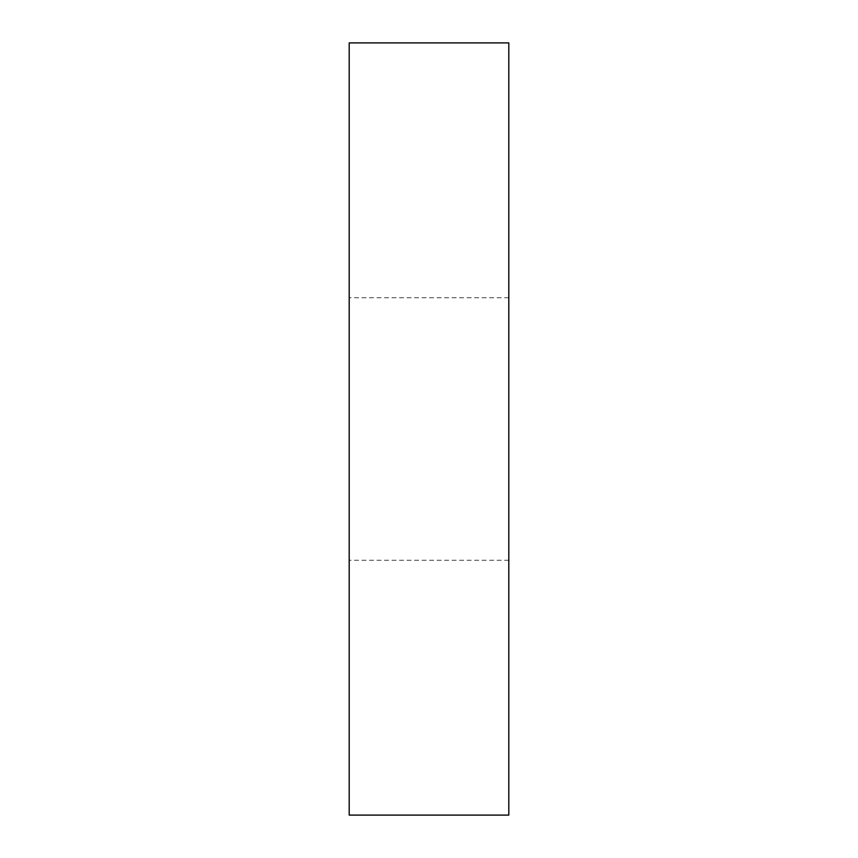 <?xml version="1.0" encoding="UTF-8"?>
<svg xmlns="http://www.w3.org/2000/svg" width="858" height="858" viewBox="0 0 858 858"><rect width="100%" height="100%" fill="white"/><g stroke="black" fill="none" stroke-linecap="round" stroke-linejoin="round"><path stroke-width="0.64" stroke-dasharray="4.29 3.22" d="M508.805 42.9L349.195 42.9L349.195 815.1L508.805 815.1L508.805 42.9M508.805 429L508.805 560.274L508.805 429M349.195 429L349.195 560.274L349.195 429M508.805 297.726L349.195 297.726M508.805 560.274L349.195 560.274"/><path stroke-width="1.29" d="M508.805 42.9L349.195 42.9L349.195 815.1L508.805 815.1L508.805 42.9"/></g></svg>
